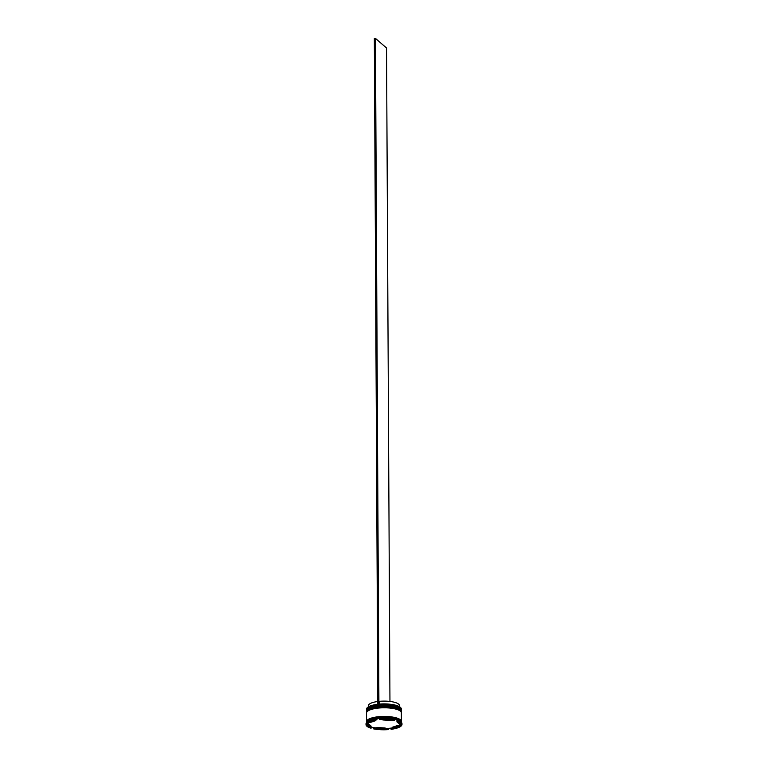 <?xml version="1.0" encoding="UTF-8"?>
<svg xmlns="http://www.w3.org/2000/svg" width="768" height="768" viewBox="0 0 768 768"><rect width="100%" height="100%" fill="white"/><g stroke="black" fill="none" stroke-linecap="round" stroke-linejoin="round"><path stroke-width="1.15" d="M367.402 707.578A17.29 5.059 -0.3 0 1 367.45 707.53A17.29 5.059 -0.3 0 1 377.866 704.285A17.29 5.059 -0.3 0 1 378.96 704.17A17.29 5.059 -0.3 0 1 400.31 707.299A17.29 5.059 -0.3 0 1 400.368 707.357A17.29 5.059 -0.3 0 1 400.426 707.405M401.328 710.006L401.328 709.008A17.405 5.088 179.7 0 0 400.483 707.453A17.405 5.088 179.7 0 0 400.416 707.395A17.405 5.088 179.7 0 0 383.789 704.006A17.405 5.088 179.7 0 0 367.344 707.626A17.405 5.088 179.7 0 0 366.518 709.19L366.518 710.189A17.405 5.088 -0.3 0 1 381.101 705.091A17.405 5.088 -0.3 0 1 400.426 708.394A17.405 5.088 -0.3 0 1 401.328 710.006A17.405 5.088 -0.3 0 1 401.299 710.323M366.566 712.166A17.405 5.088 -0.3 0 1 366.528 711.85A17.405 5.088 -0.3 0 1 381.11 706.752A17.405 5.088 -0.3 0 1 400.435 710.054A17.405 5.088 -0.3 0 1 401.338 711.667A17.405 5.088 -0.3 0 1 401.309 711.984M400.618 721.603A17.405 5.088 179.7 0 0 400.56 721.546A17.405 5.088 179.7 0 0 400.493 721.488A17.405 5.088 179.7 0 0 383.866 718.099A17.405 5.088 179.7 0 0 367.421 721.718L367.2 721.92A17.635 5.155 -0.3 0 1 367.267 721.853L366.71 722.371L367.267 721.853M366.71 722.467A17.635 5.155 -0.3 0 0 366.413 723.101L366.144 723.206A17.981 5.261 179.7 0 0 366.01 723.84L366.019 724.618A17.981 5.261 179.7 0 0 371.069 728.237L370.79 726.893M401.99 724.426A17.981 5.261 179.7 0 0 401.05 722.765A17.981 5.261 179.7 0 0 396.941 720.806L401.856 725.059A17.981 5.261 179.7 0 0 401.99 724.426L401.981 723.648A17.981 5.261 179.7 0 0 401.117 722.045A17.981 5.261 179.7 0 0 401.04 721.987A17.981 5.261 179.7 0 0 396.931 720.029L397.2 719.933A17.635 5.155 -0.3 0 0 393.946 719.107L394.781 719.482A17.981 5.261 179.7 0 0 379.651 718.666L380.477 718.378A17.635 5.155 -0.3 0 0 376.358 718.8L376.925 718.944A17.981 5.261 179.7 0 0 366.864 722.227A17.981 5.261 179.7 0 0 366.71 722.371L366.71 723.149L376.925 719.722A17.981 5.261 179.7 0 0 366.71 723.149M401.338 711.667L401.338 711.11A17.405 5.088 179.7 0 0 400.426 709.507A17.405 5.088 179.7 0 0 381.11 706.195A17.405 5.088 179.7 0 0 366.528 711.293L366.528 711.85M401.366 721.709A17.405 5.088 179.7 0 0 401.386 721.43L401.347 712.781A17.405 5.088 179.7 0 0 400.435 711.168A17.405 5.088 179.7 0 0 381.12 707.866A17.405 5.088 179.7 0 0 366.538 712.963L366.586 721.613A17.405 5.088 179.7 0 0 366.614 721.891M401.386 721.43A17.405 5.088 179.7 0 0 400.483 719.818A17.405 5.088 179.7 0 0 381.158 716.515A17.405 5.088 179.7 0 0 366.586 721.613M401.395 722.323L401.395 721.987A17.405 5.088 179.7 0 0 400.483 720.374A17.405 5.088 179.7 0 0 381.168 717.072A17.405 5.088 179.7 0 0 366.586 722.17L366.586 722.669M369.158 726.048A15.667 4.579 179.7 0 0 371.05 727.162L371.05 726.048L368.352 723.715L368.362 724.829A15.667 4.579 179.7 0 0 369.158 726.048M399.456 706.694L399.446 705.571A15.552 4.55 179.7 0 0 398.64 704.141A15.552 4.55 179.7 0 0 379.498 701.318L379.517 704.093A15.552 4.55 179.7 0 1 390.422 704.275M391.123 720.058L391.123 720.403A15.667 4.579 179.7 0 0 382.848 719.962L382.848 719.606M399.638 723.139L399.648 724.205A15.667 4.579 179.7 0 0 396.95 721.882L396.931 720.029M392.525 728.323A15.667 4.579 179.7 0 0 398.112 726.442L398.102 725.338L392.515 727.21L392.525 728.323L398.112 726.442M376.877 728.63A15.667 4.579 179.7 0 0 385.162 729.082L385.152 727.968L376.867 727.526L376.877 728.63L385.162 729.082M391.123 720.403L382.848 719.962M399.648 724.205L396.95 721.882M368.362 724.829L371.05 727.162M394.781 719.482L394.781 720.259L379.651 719.434L379.651 718.666M394.781 720.259A17.981 5.261 179.7 0 0 379.651 719.434M371.05 726.97A17.635 5.155 -0.3 0 0 374.054 727.718L373.219 728.784L388.349 729.6L387.514 728.448A17.635 5.155 -0.3 0 0 391.632 728.016L391.075 729.322L401.29 725.885L400.723 724.963A17.635 5.155 -0.3 0 0 401.184 724.474M391.075 729.322A17.981 5.261 179.7 0 0 401.29 725.885M373.219 728.784A17.981 5.261 179.7 0 0 388.349 729.6M366.144 723.206L366.144 723.984L371.069 728.237M366.144 723.984A17.981 5.261 179.7 0 0 366.019 724.618M376.925 718.944L376.925 719.722M391.632 728.016L392.515 727.728M398.102 725.846L400.723 724.963M374.054 727.718L376.877 727.872M385.152 728.314L387.514 728.448M366.413 723.101L368.362 724.79M375.485 720.202L375.485 720.72A15.667 4.579 179.7 0 0 369.898 722.592L369.898 722.083M375.485 720.72L369.898 722.592M377.856 704.275A15.552 4.55 179.7 0 0 377.366 704.342M377.808 701.501A15.552 4.55 179.7 0 0 368.352 705.734L368.362 706.858M377.866 704.285L378.96 704.17M389.952 701.443L386.534 47.99L375.437 38.4L374.333 38.515L377.827 704.246M378.922 704.131L375.437 38.4M367.526 709.142A17.059 4.982 -0.3 0 1 383.53 705.446A17.059 4.982 -0.3 0 1 400.09 708.758M401.338 710.726A17.405 5.088 179.7 0 0 401.338 710.669A17.405 5.088 179.7 0 0 400.426 709.056A17.405 5.088 179.7 0 0 381.11 705.754A17.405 5.088 179.7 0 0 366.528 710.851A17.405 5.088 179.7 0 0 366.528 710.909M366.528 710.966A17.405 5.088 -0.3 0 1 381.11 705.859A17.405 5.088 -0.3 0 1 400.426 709.171A17.405 5.088 -0.3 0 1 401.338 710.784L400.32 708.826C396.797 705.341 380.506 704.294 372.058 706.877C365.146 709.45 366.97 710.246 366.528 710.851L366.538 711.139M367.536 710.803A17.059 4.982 -0.3 0 1 383.539 707.107A17.059 4.982 -0.3 0 1 400.099 710.429M401.338 712.387A17.405 5.088 179.7 0 0 401.347 712.33A17.405 5.088 179.7 0 0 400.435 710.726A17.405 5.088 179.7 0 0 381.11 707.414A17.405 5.088 179.7 0 0 366.538 712.512A17.405 5.088 179.7 0 0 366.538 712.57M366.538 712.627A17.405 5.088 -0.3 0 1 381.12 707.53A17.405 5.088 -0.3 0 1 400.435 710.832A17.405 5.088 -0.3 0 1 401.347 712.445L400.33 710.496C396.806 707.011 380.515 705.955 372.058 708.538C365.155 711.11 366.979 711.907 366.538 712.512L366.547 712.8M366.643 721.738A17.347 5.069 -0.3 0 1 380.966 716.544A17.347 5.069 -0.3 0 1 400.426 719.827A17.347 5.069 -0.3 0 1 401.328 721.555M400.56 721.546L401.117 722.045"/></g></svg>
